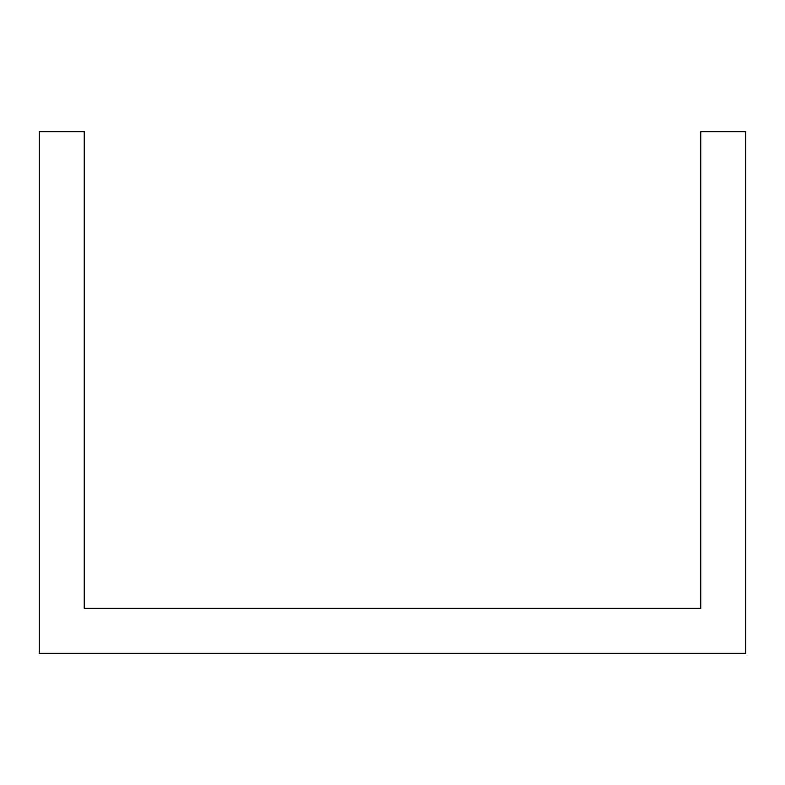 <?xml version="1.0" encoding="UTF-8"?>
<svg xmlns="http://www.w3.org/2000/svg" width="785" height="785" viewBox="0 0 785 785"><rect width="100%" height="100%" fill="white"/><g stroke="black" fill="none" stroke-linecap="round" stroke-linejoin="round"><path stroke-width="1.18" d="M664.797 653.316L745.75 653.316L745.75 131.684L700.769 131.684L700.769 608.346L84.231 608.346L84.231 131.684L39.25 131.684L39.25 653.316L664.797 653.316"/></g></svg>
